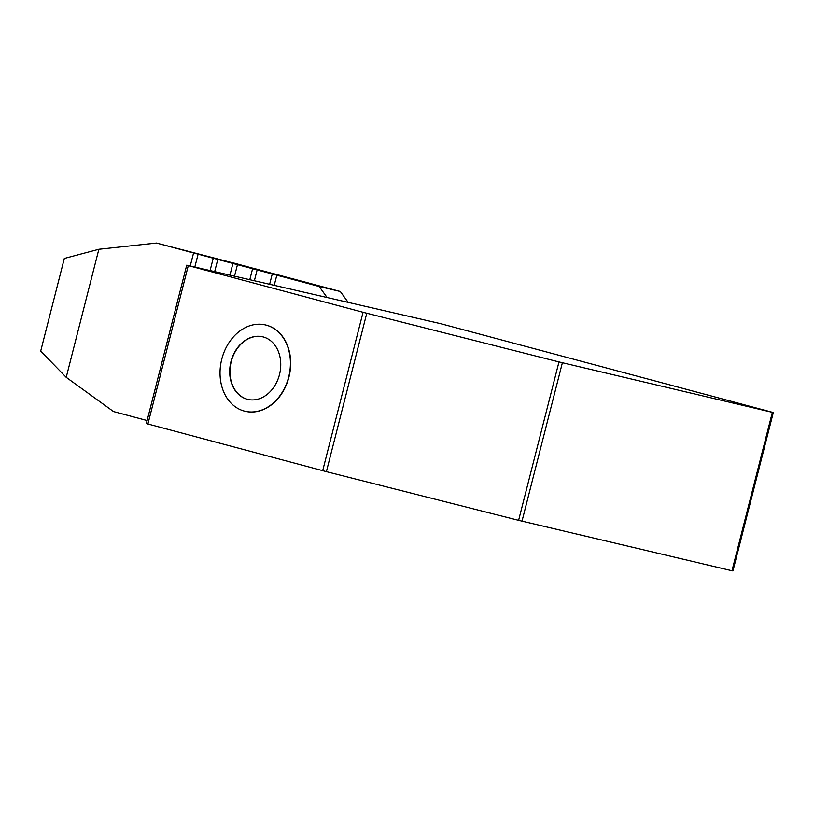 <?xml version="1.0" encoding="UTF-8"?>
<svg xmlns="http://www.w3.org/2000/svg" width="814" height="814" viewBox="0 0 814 814"><rect width="100%" height="100%" fill="white"/><g stroke="black" fill="none" stroke-linecap="round" stroke-linejoin="round"><path stroke-width="1.22" d="M247.965 399.44A32.173 25.112 103.3 0 1 231.217 361.681A32.173 25.112 103.3 0 1 262.749 336.813M279.487 374.572A32.173 25.112 103.3 0 1 247.832 399.409A32.173 25.112 103.3 0 1 230.952 361.62A32.173 25.112 103.3 0 1 262.617 336.782A32.173 25.112 103.3 0 1 279.487 374.572M221.774 359.167A44.353 34.615 103.3 0 1 265.415 324.928A44.353 34.615 103.3 0 1 288.675 377.024A44.353 34.615 103.3 0 1 245.034 411.263A44.353 34.615 103.3 0 1 221.774 359.167M265.547 324.959A44.353 34.615 103.3 0 1 265.679 324.99A44.353 34.615 103.3 0 1 288.939 377.086A44.353 34.615 103.3 0 1 245.299 411.324A44.353 34.615 103.3 0 1 245.167 411.294M147.12 420.543L113.533 411.569L66.219 377.34L40.7 351.129L64.326 258.445L98.87 249.257L156.492 243.05L319.139 286.477L326.923 297.252M347.954 302.075L340.303 291.483L319.139 286.477M234.391 263.278L156.492 243.05M254.07 268.528L234.412 263.197M273.738 273.789L254.08 268.457M293.416 279.039L273.758 273.708M340.303 291.483L293.437 278.968M274.257 285.195L276.811 275.183M269.668 284.147L272.263 273.962M254.406 280.647L257.132 269.922M249.817 279.599L252.594 268.712M234.544 276.099L237.464 264.672M229.965 275.051L232.916 263.461M214.693 271.561L217.786 259.422M210.104 270.502L213.237 258.201M194.841 267.012L198.107 254.161M190.252 265.954L193.569 252.951M772.364 412.342L558.984 361.925L363.064 312.291L186.721 265.171L440.771 323.707L773.3 412.535L772.364 412.342L731.99 570.756L518.61 520.339L326.394 471.662L146.347 423.575L186.721 265.171M773.3 412.535L732.926 570.95L731.99 570.756M66.219 377.34L98.87 249.257M522.008 521.174L562.382 362.759M147.914 424.023L188.288 265.618M322.69 470.696L363.064 312.291M326.394 471.662L366.778 313.248M518.61 520.339L558.984 361.925"/></g></svg>

